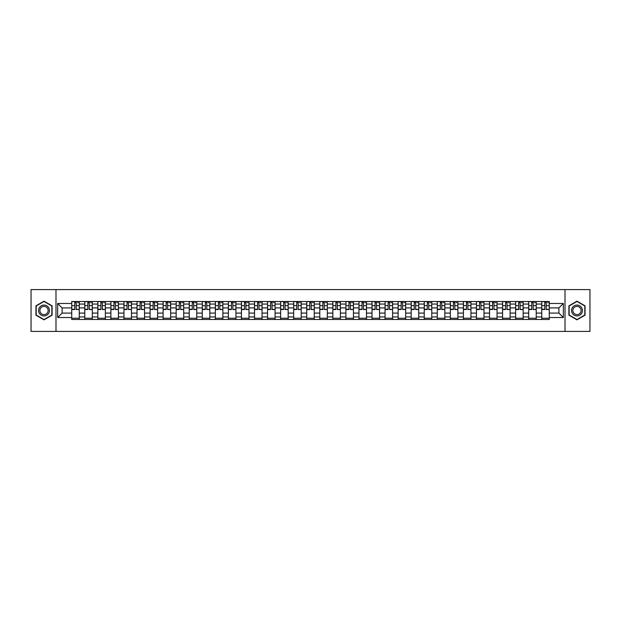 <?xml version="1.0" encoding="UTF-8"?>
<svg xmlns="http://www.w3.org/2000/svg" width="621" height="621" viewBox="0 0 621 621"><rect width="100%" height="100%" fill="white"/><g stroke="black" fill="none" stroke-linecap="round" stroke-linejoin="round"><path stroke-width="0.93" d="M565.009 331.42L589.95 331.42L589.95 289.58L31.05 289.58L31.05 331.42L565.009 331.42L565.009 289.58M84.782 319.497L84.782 304.057L79.255 304.057L79.255 319.497M79.255 304.057L79.255 301.503M84.782 304.057L84.782 301.503M92.312 301.503L92.312 319.497M97.839 319.497L97.839 301.503M105.368 301.503L105.368 319.497M110.895 319.497L110.895 301.503M118.425 301.503L118.425 319.497M123.952 319.497L123.952 301.503M131.481 301.503L131.481 319.497M137.008 319.497L137.008 301.503M144.538 301.503L144.538 319.497M150.065 319.497L150.065 301.503M157.594 301.503L157.594 319.497M163.113 319.497L163.113 301.503M170.651 301.503L170.651 319.497M176.17 319.497L176.17 301.503M183.707 301.503L183.707 319.497M189.226 319.497L189.226 301.503M196.764 301.503L196.764 319.497M202.283 319.497L202.283 301.503M209.82 301.503L209.82 319.497M215.34 319.497L215.34 301.503M222.877 301.503L222.877 319.497M228.396 319.497L228.396 301.503M235.933 301.503L235.933 319.497M241.453 319.497L241.453 301.503M248.982 301.503L248.982 319.497M254.509 319.497L254.509 301.503M262.039 301.503L262.039 319.497M267.566 319.497L267.566 301.503M275.095 301.503L275.095 319.497M280.622 319.497L280.622 301.503M288.152 301.503L288.152 319.497M293.679 319.497L293.679 301.503M301.208 301.503L301.208 319.497M306.735 319.497L306.735 301.503M314.265 301.503L314.265 319.497M319.792 319.497L319.792 301.503M327.321 301.503L327.321 319.497M332.848 319.497L332.848 301.503M340.378 301.503L340.378 319.497M345.905 319.497L345.905 301.503M353.434 301.503L353.434 319.497M358.961 319.497L358.961 301.503M366.491 301.503L366.491 319.497M372.018 319.497L372.018 301.503M379.547 301.503L379.547 319.497M385.067 319.497L385.067 301.503M392.604 301.503L392.604 319.497M398.123 319.497L398.123 301.503M405.66 301.503L405.66 319.497M411.18 319.497L411.18 301.503M418.717 301.503L418.717 319.497M424.236 319.497L424.236 301.503M431.774 301.503L431.774 319.497M437.293 319.497L437.293 301.503M444.83 301.503L444.83 319.497M450.349 319.497L450.349 301.503M457.887 301.503L457.887 319.497M463.406 319.497L463.406 301.503M470.935 301.503L470.935 319.497M476.462 319.497L476.462 301.503M483.992 301.503L483.992 319.497M489.519 319.497L489.519 301.503M497.048 301.503L497.048 319.497M502.575 319.497L502.575 301.503M510.105 301.503L510.105 319.497M515.632 319.497L515.632 301.503M523.161 301.503L523.161 319.497M528.688 319.497L528.688 301.503M536.218 301.503L536.218 319.497M541.745 319.497L541.745 301.503M541.745 313.093L536.218 313.093M528.688 313.093L523.161 313.093M515.632 313.093L510.105 313.093M502.575 313.093L497.048 313.093M489.519 313.093L483.992 313.093M476.462 313.093L470.935 313.093M463.406 313.093L457.887 313.093M450.349 313.093L444.83 313.093M437.293 313.093L431.774 313.093M424.236 313.093L418.717 313.093M411.18 313.093L405.66 313.093M398.123 313.093L392.604 313.093M385.067 313.093L379.547 313.093M372.018 313.093L366.491 313.093M358.961 313.093L353.434 313.093M345.905 313.093L340.378 313.093M332.848 313.093L327.321 313.093M319.792 313.093L314.265 313.093M306.735 313.093L301.208 313.093M293.679 313.093L288.152 313.093M280.622 313.093L275.095 313.093M267.566 313.093L262.039 313.093M254.509 313.093L248.982 313.093M241.453 313.093L235.933 313.093M228.396 313.093L222.877 313.093M215.34 313.093L209.82 313.093M202.283 313.093L196.764 313.093M189.226 313.093L183.707 313.093M176.17 313.093L170.651 313.093M163.113 313.093L157.594 313.093M150.065 313.093L144.538 313.093M137.008 313.093L131.481 313.093M123.952 313.093L118.425 313.093M110.895 313.093L105.368 313.093M97.839 313.093L92.312 313.093M84.782 313.093L79.255 313.093M541.745 307.907L536.218 307.907M528.688 307.907L523.161 307.907M515.632 307.907L510.105 307.907M502.575 307.907L497.048 307.907M489.519 307.907L483.992 307.907M476.462 307.907L470.935 307.907M463.406 307.907L457.887 307.907M450.349 307.907L444.83 307.907M437.293 307.907L431.774 307.907M424.236 307.907L418.717 307.907M411.18 307.907L405.66 307.907M398.123 307.907L392.604 307.907M385.067 307.907L379.547 307.907M372.018 307.907L366.491 307.907M358.961 307.907L353.434 307.907M345.905 307.907L340.378 307.907M332.848 307.907L327.321 307.907M319.792 307.907L314.265 307.907M306.735 307.907L301.208 307.907M293.679 307.907L288.152 307.907M280.622 307.907L275.095 307.907M267.566 307.907L262.039 307.907M254.509 307.907L248.982 307.907M241.453 307.907L235.933 307.907M228.396 307.907L222.877 307.907M215.34 307.907L209.82 307.907M202.283 307.907L196.764 307.907M189.226 307.907L183.707 307.907M176.17 307.907L170.651 307.907M163.113 307.907L157.594 307.907M150.065 307.907L144.538 307.907M137.008 307.907L131.481 307.907M123.952 307.907L118.425 307.907M110.895 307.907L105.368 307.907M97.839 307.907L92.312 307.907M84.782 307.907L79.255 307.907M62.1 313.093L71.726 313.093L71.726 307.907L62.1 307.907L62.1 313.093L57.668 317.533L57.668 303.467L71.726 303.467L71.726 307.907M549.274 307.907L549.274 313.093L558.9 313.093L558.9 307.907L549.274 307.907L549.274 301.503L71.726 301.503L71.726 303.467M549.274 303.467L563.332 303.467L563.332 317.533L549.274 317.533L549.274 313.093M71.726 313.093L71.726 319.497L549.274 319.497L549.274 317.533M71.726 317.533L57.668 317.533M55.991 331.42L55.991 289.58M52.102 305.835L44.021 301.177L35.948 305.835L35.948 315.165L44.021 319.823L52.102 315.165L52.102 305.835M585.052 305.835L576.979 301.177L568.898 305.835L568.898 315.165L576.979 319.823L585.052 315.165L585.052 305.835M79.255 318.239L71.726 318.239M74.776 302.761L76.204 302.761M92.312 318.239L84.782 318.239M87.833 302.761L89.261 302.761M105.368 318.239L97.839 318.239M100.889 302.761L102.318 302.761M118.425 318.239L110.895 318.239M113.946 302.761L115.374 302.761M131.481 318.239L123.952 318.239M127.002 302.761L128.423 302.761M144.538 318.239L137.008 318.239M140.059 302.761L141.479 302.761M157.594 318.239L150.065 318.239M153.115 302.761L154.536 302.761M170.651 318.239L163.113 318.239M166.172 302.761L167.592 302.761M183.707 318.239L176.17 318.239M179.228 302.761L180.649 302.761M196.764 318.239L189.226 318.239M192.285 302.761L193.705 302.761M209.82 318.239L202.283 318.239M205.341 302.761L206.762 302.761M222.877 318.239L215.34 318.239M218.398 302.761L219.818 302.761M235.933 318.239L228.396 318.239M231.454 302.761L232.875 302.761M248.982 318.239L241.453 318.239M244.511 302.761L245.932 302.761M262.039 318.239L254.509 318.239M257.568 302.761L258.988 302.761M275.095 318.239L267.566 318.239M270.624 302.761L272.045 302.761M288.152 318.239L280.622 318.239M283.673 302.761L285.101 302.761M301.208 318.239L293.679 318.239M296.729 302.761L298.158 302.761M314.265 318.239L306.735 318.239M309.786 302.761L311.214 302.761M327.321 318.239L319.792 318.239M322.842 302.761L324.271 302.761M340.378 318.239L332.848 318.239M335.899 302.761L337.327 302.761M353.434 318.239L345.905 318.239M348.955 302.761L350.376 302.761M366.491 318.239L358.961 318.239M362.012 302.761L363.432 302.761M379.547 318.239L372.018 318.239M375.068 302.761L376.489 302.761M392.604 318.239L385.067 318.239M388.125 302.761L389.546 302.761M405.66 318.239L398.123 318.239M401.182 302.761L402.602 302.761M418.717 318.239L411.18 318.239M414.238 302.761L415.659 302.761M431.774 318.239L424.236 318.239M427.295 302.761L428.715 302.761M444.83 318.239L437.293 318.239M440.351 302.761L441.772 302.761M457.887 318.239L450.349 318.239M453.408 302.761L454.828 302.761M470.935 318.239L463.406 318.239M466.464 302.761L467.885 302.761M483.992 318.239L476.462 318.239M479.521 302.761L480.941 302.761M497.048 318.239L489.519 318.239M492.577 302.761L493.998 302.761M510.105 318.239L502.575 318.239M505.626 302.761L507.054 302.761M523.161 318.239L515.632 318.239M518.682 302.761L520.111 302.761M536.218 318.239L528.688 318.239M531.739 302.761L533.167 302.761M549.274 318.239L541.745 318.239M544.796 302.761L546.224 302.761M57.668 303.467L62.1 307.907M558.9 313.093L563.332 317.533M558.9 307.907L563.332 303.467M76.204 309.25L79.216 309.537L76.204 309.537L76.204 301.589L79.216 301.589L77.54 301.589M79.216 309.25L79.216 301.589M74.776 302.675L76.204 302.675M77.54 302.675L78.13 302.675M77.415 301.589L71.764 301.589L71.764 309.537L74.776 309.537L74.776 301.589L73.565 301.589M89.261 309.25L92.273 309.537L89.261 309.537L89.261 301.589L92.273 301.589L90.596 301.589M92.273 309.25L92.273 301.589M87.833 302.675L89.261 302.675M90.596 302.675L91.186 302.675M90.472 301.589L84.821 301.589L84.821 309.537L87.833 309.537L87.833 301.589L86.622 301.589M102.318 309.25L105.329 309.537L102.318 309.537L102.318 301.589L105.329 301.589L103.653 301.589M105.329 309.25L105.329 301.589M100.889 302.675L102.318 302.675M103.653 302.675L104.243 302.675M103.528 301.589L97.877 301.589L97.877 309.537L100.889 309.537L100.889 301.589L99.678 301.589M39.309 313.217A5.442 5.442 0 0 0 46.746 315.212A5.442 5.442 0 0 0 48.733 307.783A5.442 5.442 0 0 0 41.304 305.788A5.442 5.442 0 0 0 39.309 313.217M40.458 312.557A4.122 4.122 0 0 0 46.078 314.071A4.122 4.122 0 0 0 47.592 308.443A4.122 4.122 0 0 0 41.964 306.929A4.122 4.122 0 0 0 40.458 312.557M44.021 301.464L51.846 305.982L51.846 315.018L44.021 319.536L36.197 315.018L36.197 305.982L44.021 301.464M572.267 313.217A5.442 5.442 0 0 0 579.696 315.212A5.442 5.442 0 0 0 581.691 307.783A5.442 5.442 0 0 0 574.254 305.788A5.442 5.442 0 0 0 572.267 313.217M573.408 312.557A4.122 4.122 0 0 0 579.036 314.071A4.122 4.122 0 0 0 580.542 308.443A4.122 4.122 0 0 0 574.922 306.929A4.122 4.122 0 0 0 573.408 312.557M576.979 301.464L584.803 305.982L584.803 315.018L576.979 319.536L569.154 315.018L569.154 305.982L576.979 301.464M115.374 309.25L118.386 309.537L115.374 309.537L115.374 301.589L118.386 301.589L116.709 301.589M118.386 309.25L118.386 301.589M113.946 302.675L115.374 302.675M116.709 302.675L117.299 302.675M116.585 301.589L110.934 301.589L110.934 309.537L113.946 309.537L113.946 301.589L112.735 301.589M128.423 309.25L131.442 309.537L128.423 309.537L128.423 301.589L131.442 301.589L129.766 301.589M131.442 309.25L131.442 301.589M127.002 302.675L128.423 302.675M129.766 302.675L130.348 302.675M129.642 301.589L123.99 301.589L123.99 309.537L127.002 309.537L127.002 301.589L125.791 301.589M141.479 309.25L144.499 309.537L141.479 309.537L141.479 301.589L144.499 301.589L142.822 301.589M144.499 309.25L144.499 301.589M140.059 302.675L141.479 302.675M142.822 302.675L143.404 302.675M142.698 301.589L137.047 301.589L137.047 309.537L140.059 309.537L140.059 301.589L138.848 301.589M154.536 309.25L157.548 309.537L154.536 309.537L154.536 301.589L157.548 301.589L155.879 301.589M157.548 309.25L157.548 301.589M153.115 302.675L154.536 302.675M155.879 302.675L156.461 302.675M155.755 301.589L150.103 301.589L150.103 309.537L153.115 309.537L153.115 301.589L151.904 301.589M167.592 309.25L170.604 309.537L167.592 309.537L167.592 301.589L170.604 301.589L168.935 301.589M170.604 309.25L170.604 301.589M166.172 302.675L167.592 302.675M168.935 302.675L169.517 302.675M168.811 301.589L163.16 301.589L163.16 309.537L166.172 309.537L166.172 301.589L164.961 301.589M180.649 309.25L183.661 309.537L180.649 309.537L180.649 301.589L183.661 301.589L181.992 301.589M183.661 309.25L183.661 301.589M179.228 302.675L180.649 302.675M181.992 302.675L182.574 302.675M181.868 301.589L176.217 301.589L176.217 309.537L179.228 309.537L179.228 301.589L178.017 301.589M193.705 309.25L196.717 309.537L193.705 309.537L193.705 301.589L196.717 301.589L195.048 301.589M196.717 309.25L196.717 301.589M192.285 302.675L193.705 302.675M195.048 302.675L195.631 302.675M194.924 301.589L189.273 301.589L189.273 309.537L192.285 309.537L192.285 301.589L191.074 301.589M206.762 309.25L209.774 309.537L206.762 309.537L206.762 301.589L209.774 301.589L208.105 301.589M209.774 309.25L209.774 301.589M205.341 302.675L206.762 302.675M208.105 302.675L208.687 302.675M207.973 301.589L202.33 301.589L202.33 309.537L205.341 309.537L205.341 301.589L204.123 301.589M219.818 309.25L222.83 309.537L219.818 309.537L219.818 301.589L222.83 301.589L221.161 301.589M222.83 309.25L222.83 301.589M218.398 302.675L219.818 302.675M221.161 302.675L221.744 302.675M221.029 301.589L215.386 301.589L215.386 309.537L218.398 309.537L218.398 301.589L217.179 301.589M232.875 309.25L235.887 309.537L232.875 309.537L232.875 301.589L235.887 301.589L234.218 301.589M235.887 309.25L235.887 301.589M231.454 302.675L232.875 302.675M234.218 302.675L234.8 302.675M234.086 301.589L228.443 301.589L228.443 309.537L231.454 309.537L231.454 301.589L230.236 301.589M245.932 309.25L248.943 309.537L245.932 309.537L245.932 301.589L248.943 301.589L247.267 301.589M248.943 309.25L248.943 301.589M244.511 302.675L245.932 302.675M247.267 302.675L247.857 302.675M247.142 301.589L241.499 301.589L241.499 309.537L244.511 309.537L244.511 301.589L243.292 301.589M258.988 309.25L262 309.537L258.988 309.537L258.988 301.589L262 301.589L260.323 301.589M262 309.25L262 301.589M257.568 302.675L258.988 302.675M260.323 302.675L260.913 302.675M260.199 301.589L254.548 301.589L254.548 309.537L257.568 309.537L257.568 301.589L256.349 301.589M272.045 309.25L275.056 309.537L272.045 309.537L272.045 301.589L275.056 301.589L273.38 301.589M275.056 309.25L275.056 301.589M270.624 302.675L272.045 302.675M273.38 302.675L273.97 302.675M273.256 301.589L267.604 301.589L267.604 309.537L270.624 309.537L270.624 301.589L269.405 301.589M285.101 309.25L288.113 309.537L285.101 309.537L285.101 301.589L288.113 301.589L286.436 301.589M288.113 309.25L288.113 301.589M283.673 302.675L285.101 302.675M286.436 302.675L287.026 302.675M286.312 301.589L280.661 301.589L280.661 309.537L283.673 309.537L283.673 301.589L282.462 301.589M298.158 309.25L301.169 309.537L298.158 309.537L298.158 301.589L301.169 301.589L299.493 301.589M301.169 309.25L301.169 301.589M296.729 302.675L298.158 302.675M299.493 302.675L300.083 302.675M299.369 301.589L293.717 301.589L293.717 309.537L296.729 309.537L296.729 301.589L295.518 301.589M311.214 309.25L314.226 309.537L311.214 309.537L311.214 301.589L314.226 301.589L312.549 301.589M314.226 309.25L314.226 301.589M309.786 302.675L311.214 302.675M312.549 302.675L313.139 302.675M312.425 301.589L306.774 301.589L306.774 309.537L309.786 309.537L309.786 301.589L308.575 301.589M324.271 309.25L327.283 309.537L324.271 309.537L324.271 301.589L327.283 301.589L325.606 301.589M327.283 309.25L327.283 301.589M322.842 302.675L324.271 302.675M325.606 302.675L326.196 302.675M325.482 301.589L319.831 301.589L319.831 309.537L322.842 309.537L322.842 301.589L321.631 301.589M337.327 309.25L340.339 309.537L337.327 309.537L337.327 301.589L340.339 301.589L338.662 301.589M340.339 309.25L340.339 301.589M335.899 302.675L337.327 302.675M338.662 302.675L339.252 302.675M338.538 301.589L332.887 301.589L332.887 309.537L335.899 309.537L335.899 301.589L334.688 301.589M350.376 309.25L353.396 309.537L350.376 309.537L350.376 301.589L353.396 301.589L351.719 301.589M353.396 309.25L353.396 301.589M348.955 302.675L350.376 302.675M351.719 302.675L352.301 302.675M351.595 301.589L345.944 301.589L345.944 309.537L348.955 309.537L348.955 301.589L347.744 301.589M363.432 309.25L366.452 309.537L363.432 309.537L363.432 301.589L366.452 301.589L364.775 301.589M366.452 309.25L366.452 301.589M362.012 302.675L363.432 302.675M364.775 302.675L365.358 302.675M364.651 301.589L359 301.589L359 309.537L362.012 309.537L362.012 301.589L360.801 301.589M376.489 309.25L379.501 309.537L376.489 309.537L376.489 301.589L379.501 301.589L377.832 301.589M379.501 309.25L379.501 301.589M375.068 302.675L376.489 302.675M377.832 302.675L378.414 302.675M377.708 301.589L372.057 301.589L372.057 309.537L375.068 309.537L375.068 301.589L373.858 301.589M389.546 309.25L392.557 309.537L389.546 309.537L389.546 301.589L392.557 301.589L390.888 301.589M392.557 309.25L392.557 301.589M388.125 302.675L389.546 302.675M390.888 302.675L391.471 302.675M390.764 301.589L385.113 301.589L385.113 309.537L388.125 309.537L388.125 301.589L386.914 301.589M402.602 309.25L405.614 309.537L402.602 309.537L402.602 301.589L405.614 301.589L403.945 301.589M405.614 309.25L405.614 301.589M401.182 302.675L402.602 302.675M403.945 302.675L404.527 302.675M403.821 301.589L398.17 301.589L398.17 309.537L401.182 309.537L401.182 301.589L399.971 301.589M415.659 309.25L418.67 309.537L415.659 309.537L415.659 301.589L418.67 301.589L417.002 301.589M418.67 309.25L418.67 301.589M414.238 302.675L415.659 302.675M417.002 302.675L417.584 302.675M416.877 301.589L411.226 301.589L411.226 309.537L414.238 309.537L414.238 301.589L413.027 301.589M428.715 309.25L431.727 309.537L428.715 309.537L428.715 301.589L431.727 301.589L430.058 301.589M431.727 309.25L431.727 301.589M427.295 302.675L428.715 302.675M430.058 302.675L430.64 302.675M429.926 301.589L424.283 301.589L424.283 309.537L427.295 309.537L427.295 301.589L426.076 301.589M441.772 309.25L444.783 309.537L441.772 309.537L441.772 301.589L444.783 301.589L443.115 301.589M444.783 309.25L444.783 301.589M440.351 302.675L441.772 302.675M443.115 302.675L443.697 302.675M442.983 301.589L437.339 301.589L437.339 309.537L440.351 309.537L440.351 301.589L439.132 301.589M454.828 309.25L457.84 309.537L454.828 309.537L454.828 301.589L457.84 301.589L456.163 301.589M457.84 309.25L457.84 301.589M453.408 302.675L454.828 302.675M456.163 302.675L456.753 302.675M456.039 301.589L450.396 301.589L450.396 309.537L453.408 309.537L453.408 301.589L452.189 301.589M467.885 309.25L470.897 309.537L467.885 309.537L467.885 301.589L470.897 301.589L469.22 301.589M470.897 309.25L470.897 301.589M466.464 302.675L467.885 302.675M469.22 302.675L469.81 302.675M469.096 301.589L463.452 301.589L463.452 309.537L466.464 309.537L466.464 301.589L465.245 301.589M480.941 309.25L483.953 309.537L480.941 309.537L480.941 301.589L483.953 301.589L482.276 301.589M483.953 309.25L483.953 301.589M479.521 302.675L480.941 302.675M482.276 302.675L482.866 302.675M482.152 301.589L476.501 301.589L476.501 309.537L479.521 309.537L479.521 301.589L478.302 301.589M493.998 309.25L497.01 309.537L493.998 309.537L493.998 301.589L497.01 301.589L495.333 301.589M497.01 309.25L497.01 301.589M492.577 302.675L493.998 302.675M495.333 302.675L495.923 302.675M495.209 301.589L489.558 301.589L489.558 309.537L492.577 309.537L492.577 301.589L491.358 301.589M507.054 309.25L510.066 309.537L507.054 309.537L507.054 301.589L510.066 301.589L508.389 301.589M510.066 309.25L510.066 301.589M505.626 302.675L507.054 302.675M508.389 302.675L508.979 302.675M508.265 301.589L502.614 301.589L502.614 309.537L505.626 309.537L505.626 301.589L504.415 301.589M520.111 309.25L523.123 309.537L520.111 309.537L520.111 301.589L523.123 301.589L521.446 301.589M523.123 309.25L523.123 301.589M518.682 302.675L520.111 302.675M521.446 302.675L522.036 302.675M521.322 301.589L515.671 301.589L515.671 309.537L518.682 309.537L518.682 301.589L517.472 301.589M533.167 309.25L536.179 309.537L533.167 309.537L533.167 301.589L536.179 301.589L534.502 301.589M536.179 309.25L536.179 301.589M531.739 302.675L533.167 302.675M534.502 302.675L535.092 302.675M534.378 301.589L528.727 301.589L528.727 309.537L531.739 309.537L531.739 301.589L530.528 301.589M546.224 309.25L549.236 309.537L546.224 309.537L546.224 301.589L549.236 301.589L547.559 301.589M549.236 309.25L549.236 301.589M544.796 302.675L546.224 302.675M547.559 302.675L548.149 302.675M547.435 301.589L541.784 301.589L541.784 309.537L544.796 309.537L544.796 301.589L543.585 301.589M528.688 304.057L523.161 304.057M515.632 304.057L510.105 304.057M502.575 304.057L497.048 304.057M489.519 304.057L483.992 304.057M476.462 304.057L470.935 304.057M463.406 304.057L457.887 304.057M450.349 304.057L444.83 304.057M437.293 304.057L431.774 304.057M424.236 304.057L418.717 304.057M411.18 304.057L405.66 304.057M398.123 304.057L392.604 304.057M385.067 304.057L379.547 304.057M372.018 304.057L366.491 304.057M358.961 304.057L353.434 304.057M345.905 304.057L340.378 304.057M332.848 304.057L327.321 304.057M319.792 304.057L314.265 304.057M306.735 304.057L301.208 304.057M293.679 304.057L288.152 304.057M280.622 304.057L275.095 304.057M267.566 304.057L262.039 304.057M254.509 304.057L248.982 304.057M241.453 304.057L235.933 304.057M228.396 304.057L222.877 304.057M215.34 304.057L209.82 304.057M202.283 304.057L196.764 304.057M189.226 304.057L183.707 304.057M176.17 304.057L170.651 304.057M163.113 304.057L157.594 304.057M150.065 304.057L144.538 304.057M137.008 304.057L131.481 304.057M123.952 304.057L118.425 304.057M110.895 304.057L105.368 304.057M97.839 304.057L92.312 304.057M541.745 304.057L536.218 304.057M528.688 316.943L523.161 316.943M515.632 316.943L510.105 316.943M502.575 316.943L497.048 316.943M489.519 316.943L483.992 316.943M476.462 316.943L470.935 316.943M463.406 316.943L457.887 316.943M450.349 316.943L444.83 316.943M437.293 316.943L431.774 316.943M424.236 316.943L418.717 316.943M411.18 316.943L405.66 316.943M398.123 316.943L392.604 316.943M385.067 316.943L379.547 316.943M372.018 316.943L366.491 316.943M358.961 316.943L353.434 316.943M345.905 316.943L340.378 316.943M332.848 316.943L327.321 316.943M319.792 316.943L314.265 316.943M306.735 316.943L301.208 316.943M293.679 316.943L288.152 316.943M280.622 316.943L275.095 316.943M267.566 316.943L262.039 316.943M254.509 316.943L248.982 316.943M241.453 316.943L235.933 316.943M228.396 316.943L222.877 316.943M215.34 316.943L209.82 316.943M202.283 316.943L196.764 316.943M189.226 316.943L183.707 316.943M176.17 316.943L170.651 316.943M163.113 316.943L157.594 316.943M150.065 316.943L144.538 316.943M137.008 316.943L131.481 316.943M123.952 316.943L118.425 316.943M110.895 316.943L105.368 316.943M97.839 316.943L92.312 316.943M84.782 316.943L79.255 316.943M541.745 316.943L536.218 316.943M76.204 305.648L79.216 305.648M71.764 309.25L74.776 309.25M71.764 305.648L74.776 305.648M89.261 305.648L92.273 305.648M84.821 309.25L87.833 309.25M84.821 305.648L87.833 305.648M102.318 305.648L105.329 305.648M97.877 309.25L100.889 309.25M97.877 305.648L100.889 305.648M115.374 305.648L118.386 305.648M110.934 309.25L113.946 309.25M110.934 305.648L113.946 305.648M128.423 305.648L131.442 305.648M123.99 309.25L127.002 309.25M123.99 305.648L127.002 305.648M141.479 305.648L144.499 305.648M137.047 309.25L140.059 309.25M137.047 305.648L140.059 305.648M154.536 305.648L157.548 305.648M150.103 309.25L153.115 309.25M150.103 305.648L153.115 305.648M167.592 305.648L170.604 305.648M163.16 309.25L166.172 309.25M163.16 305.648L166.172 305.648M180.649 305.648L183.661 305.648M176.217 309.25L179.228 309.25M176.217 305.648L179.228 305.648M193.705 305.648L196.717 305.648M189.273 309.25L192.285 309.25M189.273 305.648L192.285 305.648M206.762 305.648L209.774 305.648M202.33 309.25L205.341 309.25M202.33 305.648L205.341 305.648M219.818 305.648L222.83 305.648M215.386 309.25L218.398 309.25M215.386 305.648L218.398 305.648M232.875 305.648L235.887 305.648M228.443 309.25L231.454 309.25M228.443 305.648L231.454 305.648M245.932 305.648L248.943 305.648M241.499 309.25L244.511 309.25M241.499 305.648L244.511 305.648M258.988 305.648L262 305.648M254.548 309.25L257.568 309.25M254.548 305.648L257.568 305.648M272.045 305.648L275.056 305.648M267.604 309.25L270.624 309.25M267.604 305.648L270.624 305.648M285.101 305.648L288.113 305.648M280.661 309.25L283.673 309.25M280.661 305.648L283.673 305.648M298.158 305.648L301.169 305.648M293.717 309.25L296.729 309.25M293.717 305.648L296.729 305.648M311.214 305.648L314.226 305.648M306.774 309.25L309.786 309.25M306.774 305.648L309.786 305.648M324.271 305.648L327.283 305.648M319.831 309.25L322.842 309.25M319.831 305.648L322.842 305.648M337.327 305.648L340.339 305.648M332.887 309.25L335.899 309.25M332.887 305.648L335.899 305.648M350.376 305.648L353.396 305.648M345.944 309.25L348.955 309.25M345.944 305.648L348.955 305.648M363.432 305.648L366.452 305.648M359 309.25L362.012 309.25M359 305.648L362.012 305.648M376.489 305.648L379.501 305.648M372.057 309.25L375.068 309.25M372.057 305.648L375.068 305.648M389.546 305.648L392.557 305.648M385.113 309.25L388.125 309.25M385.113 305.648L388.125 305.648M402.602 305.648L405.614 305.648M398.17 309.25L401.182 309.25M398.17 305.648L401.182 305.648M415.659 305.648L418.67 305.648M411.226 309.25L414.238 309.25M411.226 305.648L414.238 305.648M428.715 305.648L431.727 305.648M424.283 309.25L427.295 309.25M424.283 305.648L427.295 305.648M441.772 305.648L444.783 305.648M437.339 309.25L440.351 309.25M437.339 305.648L440.351 305.648M454.828 305.648L457.84 305.648M450.396 309.25L453.408 309.25M450.396 305.648L453.408 305.648M467.885 305.648L470.897 305.648M463.452 309.25L466.464 309.25M463.452 305.648L466.464 305.648M480.941 305.648L483.953 305.648M476.501 309.25L479.521 309.25M476.501 305.648L479.521 305.648M493.998 305.648L497.01 305.648M489.558 309.25L492.577 309.25M489.558 305.648L492.577 305.648M507.054 305.648L510.066 305.648M502.614 309.25L505.626 309.25M502.614 305.648L505.626 305.648M520.111 305.648L523.123 305.648M515.671 309.25L518.682 309.25M515.671 305.648L518.682 305.648M533.167 305.648L536.179 305.648M528.727 309.25L531.739 309.25M528.727 305.648L531.739 305.648M546.224 305.648L549.236 305.648M541.784 309.25L544.796 309.25M541.784 305.648L544.796 305.648"/></g></svg>
